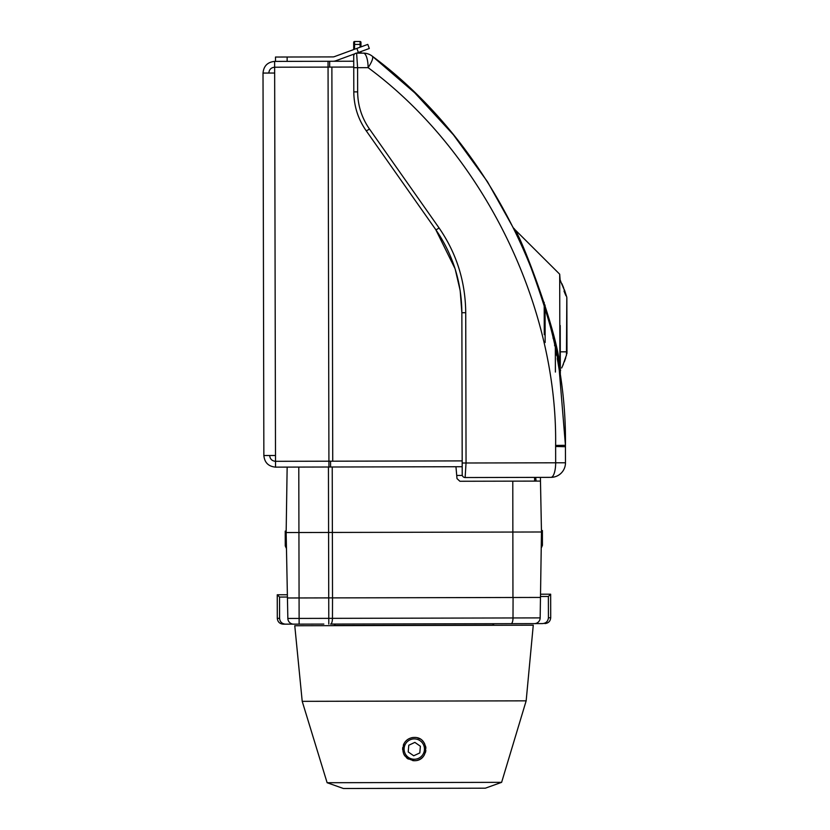 <?xml version="1.0" encoding="UTF-8"?>
<svg xmlns="http://www.w3.org/2000/svg" width="830" height="830" viewBox="0 0 830 830"><rect width="100%" height="100%" fill="white"/><g stroke="black" fill="none" stroke-linecap="round" stroke-linejoin="round"><path stroke-width="1.25" d="M263.017 73.061C263.701 65.985 267.571 62.094 274.626 61.399L274.657 73.04L263.017 73.061L263.857 455.525L275.498 455.494L275.508 461.314L328.919 461.2L328.058 67.106L274.637 67.22C271.12 67.562 269.179 69.502 268.837 73.05M353.746 67.043L328.058 67.106L328.047 61.285L353.725 61.223L353.725 57.654L353.746 68.703L353.725 61.223M462.206 466.719L328.939 467.01L328.919 461.2L462.186 460.899M263.857 455.525C264.552 462.58 268.443 466.45 275.519 467.134L275.508 461.314C271.97 460.972 270.02 459.032 269.677 455.514M328.939 467.01L275.519 467.134M274.626 61.399L328.047 61.285M275.487 57.042L275.498 61.399L275.487 57.042L332.892 56.907A4.368 4.368 -90.1 0 0 334.386 56.648L367.794 44.395L360.967 46.905L360.957 42.372L360.967 46.905M353.829 54.168L351.546 54.998L354.275 54.002L351.546 54.998L353.715 54.209L353.715 56.056L353.985 54.106M359.743 52L369.298 48.493L356.62 53.141L363.333 53.13A14.546 14.546 89.9 0 1 372.224 56.139C489.451 142.615 567.419 299.661 565.438 445.326L559.264 370.305M354.752 53.826L335.88 60.746A8.725 8.725 89.9 0 1 332.903 61.275M369.298 48.493L367.794 44.395L369.298 48.493M460.214 291.029L461.864 312.734C461.615 282.231 452.91 254.52 435.74 229.609L454.975 268.515M455.255 269.418L460.069 290.116M353.798 91.881L353.715 56.056A2.905 2.905 -90.1 0 1 356.62 53.141L357.595 67.686L357.647 91.871L353.798 91.881C353.954 106.167 358.062 119.084 366.113 130.642C358.041 118.981 353.933 106.053 353.798 91.881L353.715 54.209M357.647 91.871C357.782 105.441 361.714 117.798 369.433 128.961L439.06 227.939C456.573 253.326 465.454 281.588 465.723 312.723L466.045 462.995L465.132 477.541A2.905 2.905 89.9 0 1 462.217 474.636L461.864 312.734L462.217 474.636M462.196 463.005L555.664 462.798L555.623 445.42C557.553 304.039 481.888 151.6 368.105 67.655A14.546 3.828 -52.5 0 0 372.224 56.139A14.546 14.546 -90.1 0 0 363.333 53.13A14.546 4.731 -90.1 0 1 368.105 67.655L353.746 67.686M535.682 477.385L536.107 481.099M541.44 530.453L540.403 477.375L550.964 477.354L465.132 477.541M559.088 369.184A2.905 2.48 -9.2 0 1 559.897 367.057C557.864 332.27 520.202 234.309 514.403 229.101C520.088 234.039 557.874 332.249 559.897 367.057L560.229 374.008A2.905 2.832 -8.5 0 0 560.063 375.461L559.088 369.184C557.345 333.619 519.538 232.929 513.853 228.333C519.694 233.272 557.324 333.65 559.088 369.184L557.926 362.337M559.752 373.407L560.001 375.056M559.202 369.9L559.098 369.288M557.802 361.662L557.241 358.56M556.639 355.323L556.007 352.107M554.699 345.737L554.554 345.052M538.089 286.06L535.091 277.656M530.131 264.718L529.82 263.95M522.039 245.649L521.313 244.03M515.938 232.587L487.459 181.697L453.419 134.813L414.678 92.763L372.224 56.139M565.479 462.777L565.438 445.326L565.479 462.777A14.546 14.546 89.9 0 1 550.964 477.354A14.546 4.731 89.9 0 0 555.664 462.798L565.479 462.777A14.546 14.546 89.9 0 1 550.964 477.354M354.389 54.189L354.037 54.728M435.74 229.609L366.113 130.642L435.74 229.609A2.905 0.56 144.9 0 0 439.06 227.939M560.333 370.937L560.333 373.49A1.453 1.39 179.9 0 1 560.229 374.008L560.198 373.168M560.229 374.008C560.343 376.913 560.343 376.913 560.229 374.008M462.196 461.988L462.217 473.038L462.196 461.988M353.684 42.382L353.705 49.561L353.684 42.382A0.872 0.872 89.9 0 1 354.555 41.51L360.085 41.5A0.872 0.872 89.9 0 1 360.957 42.372L360.967 44.405L360.957 42.372A0.872 0.872 89.9 0 0 360.085 41.5A0.872 0.872 89.9 0 1 360.957 42.372A0.872 0.872 89.9 0 0 360.085 41.5L360.096 44.405L354.566 44.426L354.576 49.24M360.977 51.543L360.977 52.259A0.872 0.872 -90.1 0 0 361.859 53.13A0.872 0.872 -90.1 0 1 360.977 52.259A0.872 0.872 -90.1 0 0 361.859 53.13A0.872 0.872 -90.1 0 1 360.977 52.259L360.977 51.543M545.144 342.51L545.061 305.087L545.144 342.51M566.932 329.852L566.859 299.319M566.299 355.572L562.865 365.2C560.053 371.705 560.053 371.705 562.865 365.2L566.33 355.448M564.006 291.04C566.558 297.545 566.838 297.545 564.825 291.029L560.603 281.297L564.732 291.029C565.832 294.567 565.687 294.567 564.286 291.029L564.006 291.04C566.558 297.545 566.838 297.545 564.825 291.029L564.732 291.029C565.832 294.567 565.687 294.567 564.286 291.029L564.006 291.04M555.322 343.693L555.384 372.058M562.958 365.2C561.453 368.728 561.453 368.728 562.958 365.2M542.426 545.362L541.233 548.039L540.527 594.207L541.233 548.039L542.426 545.362L542.395 530.526L541.451 530.536L540.475 481.089L541.451 530.536L540.475 481.089L459.913 481.265L457.008 478.62L455.95 466.73M540.486 596.49L548.371 596.469L548.412 617.759C548.049 621.265 546.119 623.216 542.613 623.589L534.364 623.621A5.82 5.82 89.9 0 0 540.164 617.894L540.475 597.434L287.439 597.984L287.844 618.443L540.164 617.894L541.471 531.989L286.153 532.549L287.149 467.103L286.153 532.549L287.439 597.984L286.153 532.549M541.471 531.989L540.475 481.089L541.471 531.989L540.475 597.434M534.655 481.099L534.582 477.385M286.174 531.096L285.23 531.096L285.261 545.922L286.475 548.599M279.544 597.061L277.251 594.778L277.303 618.35L279.586 618.35L279.544 597.061L287.419 597.05M279.586 618.35C279.969 621.857 281.91 623.787 285.416 624.15L283.134 624.16C279.627 623.797 277.687 621.857 277.303 618.35M293.291 624.139L285.416 624.15M277.251 594.778L287.377 594.757M548.371 596.469L550.653 594.187L550.705 617.759C550.342 621.265 548.402 623.206 544.895 623.579M541.233 548.039L540.527 594.207L550.653 594.187M323.856 624.077L293.675 624.15L323.856 624.077M511.124 623.672L330.579 624.067A5.82 1.899 89.9 0 0 332.457 618.35L332.529 597.89L513.075 597.486L513.002 617.956A5.82 1.899 89.9 0 1 511.124 623.672L534.364 623.621A5.82 5.82 -90.1 0 0 534.738 623.61M328.794 624.067L328.742 597.89L287.439 597.984M287.844 618.443A5.82 5.82 -90.1 0 0 293.675 624.15M419.513 738.69L418.714 738.327A11.63 11.63 89.9 0 1 420.208 739.063M425.811 747.488L425.697 746.793A11.63 11.63 89.9 0 1 425.894 748.214M408.204 751.928L413.714 755.777L408.204 751.928L408.785 745.236L408.204 751.928M414.865 742.383L408.785 745.236L414.865 742.383L420.374 746.232L419.804 752.924L413.714 755.777M414.263 738.897A10.178 10.178 89.9 0 1 423.113 754.148A10.178 10.178 89.9 0 1 405.486 754.19A10.178 10.178 89.9 0 1 414.263 738.897M418.144 738.098A11.63 11.63 89.9 0 1 420.219 739.063M422.065 740.422A11.63 11.63 89.9 0 1 424.742 743.971M425.52 746.056A11.63 11.63 89.9 0 1 425.894 748.235M425.842 750.476A11.63 11.63 89.9 0 1 425.365 752.665M424.441 754.761A11.63 11.63 89.9 0 1 417.345 760.301M415.042 760.685A11.63 11.63 89.9 0 1 412.718 760.602M408.339 759.077A11.63 11.63 89.9 0 1 406.472 757.697M404.926 755.985A11.63 11.63 89.9 0 1 403.754 754.024M402.675 749.687A11.63 11.63 89.9 0 1 402.778 747.436M403.297 745.278A11.63 11.63 89.9 0 1 405.528 741.429M407.167 739.883A11.63 11.63 89.9 0 1 409.097 738.669M411.255 737.849A11.63 11.63 89.9 0 1 413.537 737.465M492.553 623.714L494.006 625.146L334.034 625.498L335.476 624.056M501.621 782.337L327.113 782.721L343.413 788.5L485.343 788.189L501.621 782.337L526.158 700.842L533.265 625.208L294.775 625.737L302.213 701.34L526.158 700.842M412.78 737.548L412.002 737.673M408.443 739.022L407.81 739.416M405.04 742.03L404.615 742.622M407.136 758.257L407.831 758.755M425.707 751.347L425.8 750.787M424.379 743.275L423.954 742.601M419.97 738.928L417.542 737.912M404.22 743.244C406.451 739.592 409.792 737.652 414.263 737.445C429.266 736.884 429.515 760.996 414.315 760.716C404.189 758.527 400.828 752.696 404.22 743.244M403.816 744.012L403.505 744.728M407.094 758.226L407.727 758.682M274.657 73.04L275.498 455.494M332.737 461.19L331.876 67.095M330.558 467.01L330.548 461.19M329.666 61.285L329.676 67.095M287.128 57.011L287.139 61.379M358.373 52.498L356.869 48.399M544.2 302.359L544.273 334.677M555.633 446.499L565.438 446.716M555.623 445.42L565.438 445.326M369.433 128.961A2.905 0.56 144.9 0 1 366.113 130.642M465.723 312.723L461.864 312.734M559.897 367.057L559.69 274.19L514.403 229.101M359.017 52.259L360.106 51.865M360.096 47.217L360.096 44.405L360.967 44.405M354.555 41.51L354.566 44.426L353.694 44.426M360.106 53.13L360.106 52.259L360.977 52.259M559.462 371.529L559.659 372.795M564.504 290.012L566.807 297.233L566.454 355.448M512.95 597.486L512.784 481.151M332.519 597.89L332.228 467.01M328.732 597.89L328.441 467.01M299.132 624.139L298.79 467.083M462.331 475.445L456.728 475.455M548.412 617.759L550.705 617.759M525.888 253.586L525.245 252.953M559.69 274.19L560.125 280.084M560.24 376.716L560.343 375.938M560.333 373.645L560.229 325.505M559.96 279.762L560.748 281.297M560.157 371.259L560.655 370.294M560.292 351.827L566.101 351.816M566.859 298.302L566.983 352.688M566.807 297.233L566.952 342.707M566.932 353.756L566.963 343.952M553.05 338.235L553.039 333.899M563.612 287.688L561.858 283.621M561.671 367.97L563.425 364.183M564.338 361.859L565.749 357.782M327.113 782.721L302.213 701.34"/></g></svg>
